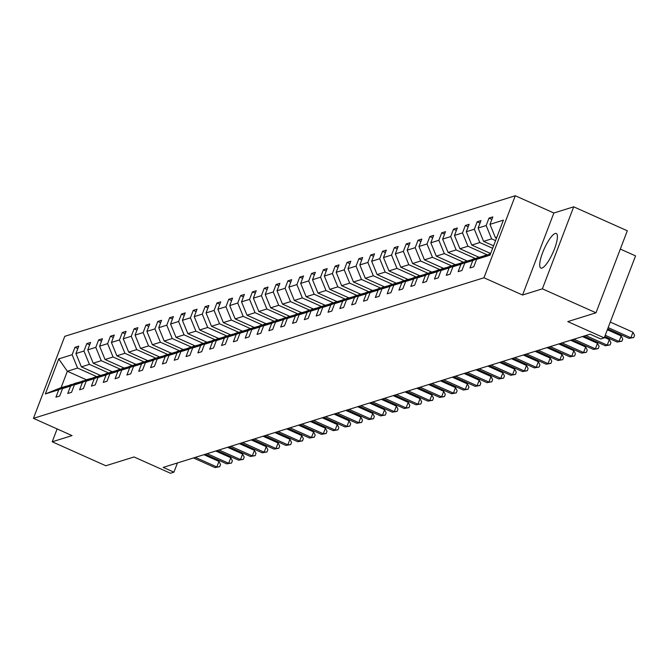 <?xml version="1.0" encoding="UTF-8"?>
<svg xmlns="http://www.w3.org/2000/svg" width="669" height="669" viewBox="0 0 669 669"><rect width="100%" height="100%" fill="white"/><g stroke="black" fill="none" stroke-linecap="round" stroke-linejoin="round"><path stroke-width="1" d="M541.965 268.068A18.933 4.758 -65.9 0 0 553.723 250.825A18.933 4.758 -65.9 0 0 556.29 233.498A18.933 4.758 -65.9 0 0 555.17 233.489A18.933 4.758 -65.9 0 0 543.404 250.733A18.933 4.758 -65.9 0 0 540.836 268.06A18.933 4.758 -65.9 0 0 541.965 268.068M573.701 206.813L553.873 213.001L522.556 295.021L542.383 288.832L573.701 206.813L627.305 230.78L595.987 312.799L567.78 321.605L604.232 337.904L635.55 255.884L620.322 249.077M542.383 288.832L595.987 312.799M57.124 428.929L52.215 441.791L105.819 465.766L134.026 456.96L170.478 473.259L173.932 472.18L177.461 462.94M515.281 195.741L64.768 336.331L33.45 418.342L483.963 277.76L515.281 195.741L553.873 213.001M96.888 376.697L77.587 368.059L67.352 371.253L58.713 358.91L72.135 354.729L74.978 347.303L77.83 348.574M86.452 379.8L67.352 371.253L61.088 387.66L71.8 384.675M77.587 368.059L72.135 354.729M108.721 373.001L89.42 364.371L81.384 366.88L75.931 353.541L78.766 346.116L74.978 347.303M75.931 353.541L83.968 351.033L86.803 343.607L89.654 344.886M120.545 369.313L101.245 360.683L93.208 363.192L87.756 349.854L90.599 342.428L86.803 343.607M87.756 349.854L95.801 347.345L98.636 339.919L101.487 341.19M132.378 365.617L113.078 356.987L105.041 359.496L99.589 346.157L102.424 338.731L98.636 339.919M99.589 346.157L107.625 343.649L110.46 336.223L113.312 337.502M144.211 361.929L124.911 353.299L116.866 355.808L111.422 342.469L114.257 335.044L110.46 336.223M111.422 342.469L119.458 339.961L122.293 332.535L125.145 333.806M156.036 358.233L136.735 349.603L128.699 352.111L123.247 338.773L126.081 331.347L122.293 332.535M123.247 338.773L131.283 336.264L134.118 328.839L136.978 330.118M167.869 354.545L148.568 345.915L140.532 348.424L135.079 335.085L137.914 327.659L134.118 328.839M135.079 335.085L143.116 332.577L145.951 325.151L148.802 326.422M179.693 350.849L160.393 342.219L152.356 344.727L146.904 331.389L149.739 323.963L145.951 325.151M146.904 331.389L154.949 328.889L157.784 321.463L160.635 322.734M191.526 347.161L172.226 338.531L164.189 341.039L158.737 327.701L161.572 320.275L157.784 321.463M158.737 327.701L166.773 325.193L169.608 317.767L172.46 319.046M203.359 343.473L184.059 334.834L176.014 337.343L170.57 324.013L173.405 316.588L169.608 317.767M170.57 324.013L178.606 321.505L181.441 314.079L184.293 315.35M215.184 339.777L195.883 331.147L187.847 333.655L182.394 320.317L185.229 312.891L181.441 314.079M182.394 320.317L190.431 317.808L193.266 310.383L196.126 311.662M227.017 336.089L207.716 327.459L199.68 329.968L194.227 316.629L197.062 309.203L193.266 310.383M194.227 316.629L202.264 314.121L205.099 306.695L207.95 307.966M238.841 332.393L219.541 323.763L211.504 326.271L206.052 312.933L208.887 305.507L205.099 306.695M206.052 312.933L214.097 310.424L216.932 302.998L219.783 304.278M250.674 328.705L231.374 320.075L223.337 322.583L217.885 309.245L220.72 301.819L216.932 302.998M217.885 309.245L225.921 306.737L228.756 299.311L231.608 300.582M262.507 325.009L243.207 316.378L235.162 318.887L229.718 305.549L232.553 298.123L228.756 299.311M229.718 305.549L237.754 303.04L240.589 295.614L243.441 296.894M274.332 321.321L255.031 312.691L246.995 315.199L241.542 301.861L244.377 294.435L240.589 295.614M241.542 301.861L249.579 299.352L252.414 291.927L255.274 293.198M286.165 317.624L266.864 308.994L258.828 311.503L253.375 298.165L256.21 290.739L252.414 291.927M253.375 298.165L261.412 295.665L264.247 288.239L267.098 289.51M297.989 313.937L278.689 305.307L270.652 307.815L265.2 294.477L268.035 287.051L264.247 288.239M265.2 294.477L273.245 291.968L276.08 284.542L278.931 285.822M309.822 310.249L290.522 301.619L282.485 304.119L277.033 290.789L279.868 283.363L276.08 284.542M277.033 290.789L285.069 288.28L287.904 280.855L290.756 282.126M321.655 306.553L302.346 297.922L294.31 300.431L288.866 287.093L291.701 279.667L287.904 280.855M288.866 287.093L296.902 284.584L299.737 277.158L302.589 278.438M333.48 302.865L314.179 294.235L306.143 296.743L300.69 283.405L303.525 275.979L299.737 277.158M300.69 283.405L308.727 280.896L311.562 273.47L314.422 274.742M345.313 299.168L326.012 290.538L317.967 293.047L312.523 279.709L315.358 272.283L311.562 273.47M312.523 279.709L320.56 277.2L323.395 269.774L326.246 271.054M357.137 295.481L337.837 286.85L329.8 289.359L324.348 276.021L327.183 268.595L323.395 269.774M324.348 276.021L332.393 273.512L335.228 266.086L338.079 267.357M368.97 291.784L349.67 283.154L341.633 285.663L336.181 272.325L339.016 264.899L335.228 266.086M336.181 272.325L344.217 269.816L347.052 262.39L349.904 263.67M380.795 288.096L361.494 279.466L353.458 281.975L348.014 268.637L350.849 261.211L347.052 262.39M348.014 268.637L356.05 266.128L358.885 258.702L361.737 259.982M392.628 284.4L373.327 275.77L365.291 278.279L359.838 264.941L362.673 257.515L358.885 258.702M359.838 264.941L367.875 262.44L370.71 255.014L373.57 256.286M404.461 280.712L385.16 272.082L377.115 274.591L371.671 261.253L374.506 253.827L370.71 255.014M371.671 261.253L379.708 258.744L382.543 251.318L385.394 252.598M416.285 277.025L396.985 268.394L388.948 270.895L383.496 257.565L386.331 250.139L382.543 251.318M383.496 257.565L391.532 255.056L394.376 247.63L397.227 248.901M428.118 273.328L408.818 264.698L400.781 267.207L395.329 253.869L398.164 246.443L394.376 247.63M395.329 253.869L403.365 251.36L406.2 243.934L409.052 245.214M439.943 269.64L420.642 261.01L412.606 263.519L407.153 250.181L409.997 242.755L406.2 243.934M407.153 250.181L415.198 247.672L418.033 240.246L420.885 241.517M451.776 265.944L432.475 257.314L424.439 259.823L418.986 246.485L421.821 239.059L418.033 240.246M418.986 246.485L427.023 243.976L429.858 236.55L432.718 237.829M463.609 262.256L444.308 253.626L436.263 256.135L430.819 242.797L433.654 235.371L429.858 236.55M430.819 242.797L438.856 240.288L441.691 232.862L444.542 234.133M475.433 258.56L456.133 249.93L448.096 252.439L442.644 239.101L445.479 231.675L441.691 232.862M442.644 239.101L450.68 236.592L453.523 229.166L456.375 230.445M487.266 254.872L467.966 246.242L459.929 248.751L454.477 235.413L457.312 227.987L453.523 229.166M454.477 235.413L462.513 232.904L465.348 225.478L468.2 226.758M492.643 248.291L479.79 242.546L471.754 245.055L466.301 231.725L469.145 224.299L465.348 225.478M466.301 231.725L474.346 229.216L477.181 221.79L480.033 223.061M495.57 240.623L491.623 238.858L483.587 241.367L478.134 228.029L480.969 220.603L477.181 221.79M478.134 228.029L486.171 225.52L489.006 218.094L491.857 219.373M496.866 237.219L495.411 237.671L489.967 224.341L492.802 216.915L489.006 218.094M489.967 224.341L503.389 220.151L490.009 255.173L476.587 259.363L473.752 266.789L469.964 267.968L472.799 260.542L464.763 263.051L461.928 270.477L458.131 271.664L460.966 264.238L452.93 266.747L450.095 274.173L446.307 275.352L449.142 267.926L441.105 270.435L438.262 277.861L434.474 279.048L437.309 271.622L429.272 274.131L426.437 281.557L422.641 282.736L425.484 275.31L417.439 277.819L414.604 285.245L410.816 286.432L413.651 279.006L405.615 281.507L402.78 288.933L398.983 290.12L401.818 282.694L393.782 285.203L390.947 292.629L387.159 293.808L389.994 286.382L381.957 288.891L379.114 296.317L375.326 297.504L378.161 290.078L370.124 292.587L367.289 300.013L363.493 301.192L366.336 293.766L358.291 296.275L355.456 303.701L351.668 304.888L354.503 297.462L346.467 299.971L343.632 307.397L339.835 308.576L342.67 301.15L334.634 303.659L331.799 311.085L328.011 312.272L330.846 304.847L322.809 307.355L319.966 314.781L316.178 315.96L319.013 308.534L310.976 311.043L308.141 318.469L304.353 319.657L307.188 312.231L299.143 314.731L296.308 322.157L292.52 323.344L295.355 315.919L287.319 318.427L284.484 325.853L280.687 327.032L283.522 319.606L275.486 322.115L272.651 329.541L268.863 330.729L271.698 323.303L263.661 325.811L260.826 333.237L257.03 334.416L259.865 326.99L251.828 329.499L248.993 336.925L245.205 338.113L248.04 330.687L239.995 333.195L237.161 340.621L233.372 341.8L236.207 334.375L228.171 336.883L225.336 344.309L221.539 345.497L224.374 338.071L216.338 340.58L213.503 348.005L209.715 349.185L212.55 341.759L204.513 344.267L201.678 351.693L197.882 352.881L200.717 345.455L192.68 347.955L189.845 355.381L186.057 356.569L188.892 349.143L180.847 351.651L178.013 359.077L174.224 360.257L177.059 352.831L169.023 355.339L166.188 362.765L162.391 363.953L165.226 356.527L157.19 359.036L154.355 366.461L150.567 367.641L153.402 360.215L145.365 362.723L142.53 370.149L138.734 371.337L141.569 363.911L133.532 366.42L130.698 373.846L126.909 375.025L129.744 367.599L121.699 370.108L118.865 377.533L115.076 378.721L117.911 371.295L109.875 373.804L107.04 381.23L103.243 382.409L106.078 374.983L98.042 377.492L95.207 384.918L91.419 386.097L94.254 378.671L86.217 381.179L83.382 388.605L79.586 389.793L82.421 382.367L74.384 384.876L71.55 392.302L67.761 393.481L70.596 386.055L62.552 388.564L59.717 395.989L55.928 397.177L58.763 389.751L45.341 393.941L58.713 358.91M604.232 337.904L600.779 338.982L590.058 334.182L163.211 467.388L173.932 472.18M62.552 388.564L75.12 383.287L83.625 380.987M83.157 380.778L70.596 386.055M100.409 375.393L81.384 366.88M89.42 364.371L83.968 351.033M74.384 384.876L86.945 379.591L95.458 377.299M94.981 377.082L82.421 382.367M112.241 371.696L93.208 363.192M101.245 360.683L95.801 347.345M86.217 381.179L98.778 375.903L107.291 373.603M106.814 373.394L94.254 378.671M124.074 368.009L105.041 359.496M113.078 356.987L107.625 343.649M98.042 377.492L110.602 372.207L119.115 369.915M118.647 369.698L106.078 374.983M135.899 364.312L116.866 355.808M124.911 353.299L119.458 339.961M109.875 373.804L122.435 368.519L130.948 366.219M130.472 366.01L117.911 371.295M147.732 360.624L128.699 352.111M136.735 349.603L131.283 336.264M121.699 370.108L134.268 364.822L142.773 362.531M142.305 362.314L129.744 367.599M159.557 356.928L140.532 348.424M148.568 345.915L143.116 332.577M133.532 366.42L146.093 361.135L154.606 358.835M154.129 358.626L141.569 363.911M171.389 353.24L152.356 344.727M160.393 342.219L154.949 328.889M145.365 362.723L157.926 357.438L166.439 355.147M165.962 354.93L153.402 360.215M183.222 349.553L164.189 341.039M172.226 338.531L166.773 325.193M157.19 359.036L169.75 353.75L178.263 351.451M177.787 351.242L165.226 356.527M195.047 345.856L176.014 337.343M184.059 334.834L178.606 321.505M169.023 355.339L181.583 350.063L190.096 347.763M189.62 347.554L177.059 352.831M206.88 342.168L187.847 333.655M195.883 331.147L190.431 317.808M180.847 351.651L193.408 346.366L201.921 344.075M201.453 343.858L188.892 349.143M218.704 338.472L199.68 329.968M207.716 327.459L202.264 314.121M192.68 347.955L205.241 342.679L213.754 340.379M213.277 340.17L200.717 345.455M230.537 334.784L211.504 326.271M219.541 323.763L214.097 310.424M204.513 344.267L217.074 338.982L225.587 336.691M225.11 336.474L212.55 341.759M242.362 331.088L223.337 322.583M231.374 320.075L225.921 306.737M216.338 340.58L228.898 335.294L237.411 332.995M236.935 332.786L224.374 338.071M254.195 327.4L235.162 318.887M243.207 316.378L237.754 303.04M228.171 336.883L240.731 331.598L249.244 329.307M248.768 329.089L236.207 334.375M266.028 323.704L246.995 315.199M255.031 312.691L249.579 299.352M239.995 333.195L252.556 327.91L261.069 325.611M260.601 325.402L248.04 330.687M277.852 320.016L258.828 311.503M266.864 308.994L261.412 295.665M251.828 329.499L264.389 324.214L272.902 321.923M272.425 321.714L259.865 326.99M289.685 316.328L270.652 307.815M278.689 305.307L273.245 291.968M263.661 325.811L276.222 320.526L284.735 318.227M284.258 318.018L271.698 323.303M301.51 312.632L282.485 304.119M290.522 301.619L285.069 288.28M275.486 322.115L288.046 316.838L296.559 314.539M296.083 314.33L283.522 319.606M313.343 308.944L294.31 300.431M302.346 297.922L296.902 284.584M287.319 318.427L299.879 313.142L308.392 310.851M307.916 310.633L295.355 315.919M325.176 305.248L306.143 296.743M314.179 294.235L308.727 280.896M299.143 314.731L311.704 309.454L320.217 307.155M319.749 306.946L307.188 312.231M337 301.56L317.967 293.047M326.012 290.538L320.56 277.2M310.976 311.043L323.537 305.758L332.05 303.467M331.573 303.249L319.013 308.534M348.833 297.864L329.8 289.359M337.837 286.85L332.393 273.512M322.809 307.355L335.37 302.07L343.883 299.771M343.406 299.561L330.846 304.847M360.658 294.176L341.633 285.663M349.67 283.154L344.217 269.816M334.634 303.659L347.194 298.374L355.707 296.083M355.231 295.865L342.67 301.15M372.491 290.48L353.458 281.975M361.494 279.466L356.05 266.128M346.467 299.971L359.027 294.686L367.54 292.386M367.064 292.177L354.503 297.462M384.324 286.792L365.291 278.279M373.327 275.77L367.875 262.44M358.291 296.275L370.852 290.99L379.365 288.699M378.897 288.49L366.336 293.766M396.148 283.104L377.115 274.591M385.16 272.082L379.708 258.744M370.124 292.587L382.685 287.302L391.198 285.002M390.721 284.793L378.161 290.078M407.981 279.408L388.948 270.895M396.985 268.394L391.532 255.056M381.957 288.891L394.518 283.614L403.031 281.315M402.554 281.105L389.994 286.382M419.806 275.72L400.781 267.207M408.818 264.698L403.365 251.36M393.782 285.203L406.342 279.918L414.855 277.627M414.379 277.409L401.818 282.694M431.639 272.024L412.606 263.519M420.642 261.01L415.198 247.672M405.615 281.507L418.175 276.23L426.688 273.93M426.212 273.721L413.651 279.006M443.472 268.336L424.439 259.823M432.475 257.314L427.023 243.976M417.439 277.819L430 272.534L438.513 270.243M438.044 270.025L425.484 275.31M455.296 264.64L436.263 256.135M444.308 253.626L438.856 240.288M429.272 274.131L441.833 268.846L450.346 266.546M449.869 266.337L437.309 271.622M467.129 260.952L448.096 252.439M456.133 249.93L450.68 236.592M441.105 270.435L453.666 265.15L462.17 262.858M461.702 262.641L449.142 267.926M478.954 257.256L459.929 248.751M467.966 246.242L462.513 232.904M452.93 266.747L465.49 261.462L474.003 259.162M473.527 258.953L460.966 264.238M490.645 253.509L471.754 245.055M479.79 242.546L474.346 229.216M464.763 263.051L477.323 257.774L485.836 255.474M485.36 255.265L472.799 260.542M493.58 245.832L483.587 241.367M491.623 238.858L486.171 225.52M476.587 259.363L490.603 253.626M522.556 295.021L483.963 277.76M52.215 441.791L72.043 435.603L33.45 418.342M496.507 238.164L495.411 237.671M71.324 384.466L58.763 389.751M45.341 393.941L61.088 387.66M608.163 327.609L630.875 337.77L628.977 338.355L607.695 328.839M610.279 322.065L632.991 332.225L630.875 337.77L633.727 337.527L628.977 338.355M632.991 332.225L634.572 335.311L633.727 337.527M605.228 335.278L619.042 341.458L617.153 342.051L604.759 336.507M607.352 329.742L621.158 335.913L619.042 341.458L621.902 341.215L617.153 342.051M621.158 335.913L622.747 338.999L621.902 341.215M585.726 335.537L607.218 345.145L605.32 345.739L583.828 336.131M604.416 337.41L609.334 339.609L607.218 345.145L610.069 344.911L605.32 345.739M609.334 339.609L610.914 342.695L610.069 344.911M573.893 339.233L595.385 348.842L593.495 349.435L571.995 339.819M582.44 336.566L597.501 343.297L595.385 348.842L598.237 348.599L593.495 349.435M597.501 343.297L599.09 346.383L598.237 348.599M562.06 342.921L583.56 352.53L581.662 353.123L560.17 343.515M570.607 340.253L585.676 346.994L583.56 352.53L586.412 352.295L581.662 353.123M585.676 346.994L587.257 350.079L586.412 352.295M550.236 346.609L571.727 356.226L569.829 356.811L548.337 347.203M558.782 343.95L573.843 350.681L571.727 356.226L574.579 355.983L569.829 356.811M573.843 350.681L575.424 353.767L574.579 355.983M538.403 350.305L559.894 359.914L558.005 360.507L536.505 350.899M546.949 347.637L562.01 354.369L559.894 359.914L562.754 359.679L558.005 360.507M562.01 354.369L563.599 357.463L562.754 359.679M526.578 353.993L548.07 363.61L546.172 364.195L524.68 354.587M535.116 351.325L550.186 358.066L548.07 363.61L550.922 363.367L546.172 364.195M550.186 358.066L551.766 361.151L550.922 363.367M514.745 357.689L536.237 367.298L534.347 367.891L512.847 358.275M523.292 355.022L538.353 361.753L536.237 367.298L539.089 367.064L534.347 367.891M538.353 361.753L539.942 364.839L539.089 367.064M502.912 361.377L524.412 370.994L522.514 371.579L501.022 361.971M511.459 358.709L526.528 365.45L524.412 370.994L527.264 370.751L522.514 371.579M526.528 365.45L528.109 368.535L527.264 370.751M491.088 365.073L512.579 374.682L510.681 375.276L489.19 365.659M499.634 362.406L514.695 369.137L512.579 374.682L515.431 374.439L510.681 375.276M514.695 369.137L516.284 372.223L515.431 374.439M479.255 368.761L500.746 378.37L498.857 378.963L477.365 369.355M487.801 366.094L502.871 372.834L500.746 378.37L503.606 378.136L498.857 378.963M502.871 372.834L504.451 375.919L503.606 378.136M467.43 372.457L488.922 382.066L487.024 382.66L465.532 373.043M475.977 369.79L491.038 376.522L488.922 382.066L491.774 381.823L487.024 382.66M491.038 376.522L492.618 379.607L491.774 381.823M455.597 376.145L477.089 385.754L475.199 386.348L453.699 376.739M464.144 373.478L479.205 380.218L477.089 385.754L479.941 385.52L475.199 386.348M479.205 380.218L480.794 383.304L479.941 385.52M443.764 379.833L465.264 389.45L463.366 390.035L441.875 380.427M452.311 377.165L467.38 383.906L465.264 389.45L468.116 389.207L463.366 390.035M467.38 383.906L468.961 386.991L468.116 389.207M431.94 383.529L453.431 393.138L451.533 393.732L430.042 384.123M440.486 380.862L455.547 387.594L453.431 393.138L456.283 392.904L451.533 393.732M455.547 387.594L457.136 390.688L456.283 392.904M420.107 387.217L441.599 396.834L439.709 397.419L418.217 387.811M428.653 384.55L443.723 391.29L441.599 396.834L444.459 396.592L439.709 397.419M443.723 391.29L445.303 394.376L444.459 396.592M408.282 390.913L429.774 400.522L427.876 401.116L406.384 391.499M416.829 388.246L431.89 394.978L429.774 400.522L432.626 400.288L427.876 401.116M431.89 394.978L433.47 398.063L432.626 400.288M396.449 394.601L417.941 404.21L416.051 404.804L394.551 395.195M404.996 391.934L420.057 398.674L417.941 404.21L420.801 403.976L416.051 404.804M420.057 398.674L421.646 401.76L420.801 403.976M384.616 398.298L406.116 407.906L404.218 408.5L382.727 398.883M393.163 395.63L408.232 402.362L406.116 407.906L408.968 407.664L404.218 408.5M408.232 402.362L409.813 405.447L408.968 407.664M372.792 401.985L394.284 411.594L392.385 412.188L370.894 402.579M381.338 399.318L396.399 406.058L394.284 411.594L397.135 411.36L392.385 412.188M396.399 406.058L397.988 409.144L397.135 411.36M360.959 405.673L382.451 415.29L380.561 415.884L359.069 406.267M369.505 403.014L384.575 409.746L382.451 415.29L385.311 415.048L380.561 415.884M384.575 409.746L386.155 412.832L385.311 415.048M349.134 409.369L370.626 418.978L368.728 419.572L347.236 409.963M357.681 406.702L372.742 413.442L370.626 418.978L373.478 418.744L368.728 419.572M372.742 413.442L374.322 416.528L373.478 418.744M337.301 413.057L358.793 422.674L356.903 423.26L335.403 413.651M345.848 410.39L360.909 417.13L358.793 422.674L361.653 422.432L356.903 423.26M360.909 417.13L362.498 420.216L361.653 422.432M325.469 416.754L346.968 426.362L345.07 426.956L323.579 417.347M334.015 414.086L349.084 420.818L346.968 426.362L349.82 426.128L345.07 426.956M349.084 420.818L350.665 423.912L349.82 426.128M313.644 420.441L335.136 430.058L333.237 430.644L311.746 421.035M322.19 417.774L337.251 424.514L335.136 430.058L337.987 429.816L333.237 430.644M337.251 424.514L338.84 427.6L337.987 429.816M301.811 424.138L323.311 433.746L321.413 434.34L299.921 424.723M310.357 421.47L325.427 428.202L323.311 433.746L326.163 433.504L321.413 434.34M325.427 428.202L327.007 431.288L326.163 433.504M289.986 427.826L311.478 437.434L309.58 438.028L288.088 428.419M298.533 425.158L313.594 431.898L311.478 437.434L314.33 437.2L309.58 438.028M313.594 431.898L315.174 434.984L314.33 437.2M278.153 431.522L299.645 441.13L297.755 441.724L276.255 432.107M286.7 428.854L301.761 435.586L299.645 441.13L302.505 440.888L297.755 441.724M301.761 435.586L303.35 438.672L302.505 440.888M266.321 435.21L287.821 444.818L285.922 445.412L264.431 435.803M274.867 432.542L289.936 439.282L287.821 444.818L290.672 444.584L285.922 445.412M289.936 439.282L291.517 442.368L290.672 444.584M254.496 438.897L275.988 448.514L274.089 449.108L252.598 439.491M263.042 436.238L278.103 442.97L275.988 448.514L278.839 448.272L274.089 449.108M278.103 442.97L279.692 446.056L278.839 448.272M242.663 442.594L264.163 452.202L262.265 452.796L240.773 443.187M251.209 439.926L266.279 446.666L264.163 452.202L267.015 451.968L262.265 452.796M266.279 446.666L267.859 449.752L267.015 451.968M230.838 446.282L252.33 455.898L250.432 456.484L228.94 446.875M239.385 443.614L254.446 450.354L252.33 455.898L255.182 455.656L250.432 456.484M254.446 450.354L256.026 453.44L255.182 455.656M219.006 449.978L240.497 459.586L238.607 460.18L217.107 450.572M227.552 447.31L242.613 454.042L240.497 459.586L243.357 459.352L238.607 460.18M242.613 454.042L244.202 457.136L243.357 459.352M207.181 453.666L228.673 463.283L226.774 463.868L205.283 454.259M215.719 450.998L230.788 457.738L228.673 463.283L231.524 463.04L226.774 463.868M230.788 457.738L232.369 460.824L231.524 463.04M195.348 457.362L216.84 466.97L214.941 467.564L193.45 457.947M203.894 454.694L218.955 461.426L216.84 466.97L219.691 466.728L214.941 467.564M218.955 461.426L220.544 464.512L219.691 466.728"/></g></svg>
